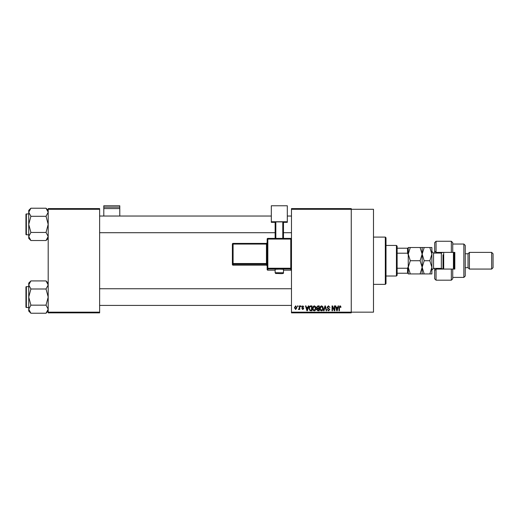 <?xml version="1.0" encoding="UTF-8"?>
<svg xmlns="http://www.w3.org/2000/svg" width="519" height="519" viewBox="0 0 519 519"><rect width="100%" height="100%" fill="white"/><g stroke="black" fill="none" stroke-linecap="round" stroke-linejoin="round"><path stroke-width="0.78" d="M291.477 209.287L291.477 208.593L351.253 208.593L351.253 209.287L373.492 209.287L373.492 312.159L351.253 312.159L351.253 312.86L291.477 312.86L291.477 312.159L351.253 312.159L351.253 209.287L291.477 209.287L291.477 312.159M297.543 305.905L297.984 305.905L297.984 306.599L297.543 306.599L297.543 305.905M300.572 305.905L301.014 305.905L301.014 306.599L300.572 306.599L300.572 305.905M308.26 305.905L308.727 305.905L307.378 310.771L306.917 310.771L305.503 305.905L305.963 305.905L306.346 307.358L307.877 307.358L308.26 305.905M315.558 306.606L315.993 308.273C316.09 309.655 315.52 310.511 314.28 310.836C313.074 310.518 312.503 309.681 312.581 308.331L313.022 306.586L314.287 305.84L315.558 306.606M322.824 306.606L323.259 308.273C323.356 309.655 322.786 310.511 321.546 310.836C320.34 310.518 319.769 309.681 319.847 308.331L320.288 306.586L321.553 305.84L322.824 306.606M328.495 305.84L329.954 307.488L328.449 306.411L327.554 307.248L329.831 309.499L328.572 310.836L327.242 309.382L328.559 310.265L329.39 309.486L329.247 308.987L327.787 308.409L327.113 307.254L328.495 305.84M338.09 305.905L338.55 305.905L337.207 310.771L336.74 310.771L335.326 305.905L335.793 305.905L336.176 307.358L337.707 307.358L338.09 305.905M340.691 306.184L340.951 307.358L340.509 307.423L339.977 306.411L339.497 306.781L339.432 310.771L338.991 310.771L338.991 307.469L339.997 305.84L340.691 306.184M334.379 305.905L334.82 305.905L334.82 310.771L334.353 310.771L332.484 306.872L332.484 310.771L332.043 310.771L332.043 305.905L332.517 305.905L334.379 309.798L334.379 305.905M324.946 305.905L325.374 305.905L326.685 310.771L326.23 310.771L325.186 306.476L324.018 310.771L323.551 310.771L324.946 305.905M317.842 305.905L319.217 305.905L319.217 310.771L317.842 310.771L316.622 309.551L317.103 308.526L316.499 307.332L317.842 305.905M310.654 305.905L311.945 305.905L311.945 310.771L310.012 310.68L308.98 308.364C308.863 306.982 309.421 306.165 310.654 305.905M302.778 305.84L303.862 306.982L302.752 306.346L302.155 306.898L303.797 308.5L302.798 309.506L301.773 308.5L302.785 309L303.356 308.571L301.708 306.988L302.778 305.84M299.307 305.905L299.755 305.905L299.755 309.447L299.307 309.447L299.307 308.883L298.782 309.506L298.36 309.318L299.229 308.461L299.307 305.905M295.674 305.84L296.907 307.676L295.674 309.506L294.442 307.715L295.674 305.84M99.629 312.86L48.196 312.86L48.196 312.159L99.629 312.159L99.629 312.86M99.629 209.287L48.196 209.287L48.196 208.593L99.629 208.593L99.629 312.159M48.196 209.287L48.196 312.159M337.142 309.343L337.558 307.929L336.325 307.929L336.941 310.265L337.142 309.343M321.546 310.265L322.818 308.267L321.553 306.411L320.288 308.351L320.476 309.447L321.546 310.265M318.77 310.206L318.77 308.747L317.479 308.799L317.064 309.467L318.77 310.206M318.77 308.182L318.77 306.476L317.375 306.534L316.94 307.332L317.9 308.182L318.77 308.182M314.28 310.265L315.552 308.267L314.287 306.411L313.022 308.351L313.21 309.447L314.28 310.265M311.504 310.206L311.504 306.476L310.712 306.476L309.596 307.183L309.421 308.37L310.09 310.109L311.504 310.206M307.319 309.343L307.728 307.929L306.495 307.929L307.112 310.265L307.319 309.343M295.687 309L296.466 307.676L295.661 306.346L294.889 307.676L295.687 309M385.312 237.092L386.006 237.786L386.006 283.666L385.312 284.36L385.312 237.092L373.492 237.092M48.196 238.364L46.029 240.524L30.893 240.524L28.733 236.489L30.893 232.447L28.733 224.37L30.893 216.293L28.733 212.258L30.893 208.216L28.733 210.383L28.733 238.364L30.893 240.524M25.95 215.333L25.95 214.36A0.415 0.415 0 0 1 26.365 213.945L26.365 234.796A0.415 0.415 0 0 1 25.95 234.38L25.95 214.36A0.415 0.415 0 0 1 26.365 213.945L28.733 213.945M26.365 234.796L28.733 234.796M48.196 210.383L46.029 208.216L30.893 208.216M46.029 208.216L48.196 212.258L46.029 216.293L30.893 216.293M46.029 216.293L48.196 224.37L46.029 232.447L30.893 232.447M46.029 232.447L48.196 236.489L46.029 240.524M396.432 276.017L396.432 245.435L397.126 246.129L397.126 275.323L396.432 276.017L386.006 276.017M396.432 245.435L386.006 245.435M408.252 273.234L407.551 273.234L407.551 268.245L408.252 266.785L408.252 273.935L410.289 273.935L408.252 267.33L410.289 260.726L408.252 254.122L410.289 247.518L408.252 247.518L408.252 266.785L408.252 254.667L407.551 253.207L407.551 248.212L408.252 248.212M397.126 273.234L407.551 273.234M397.126 248.212L407.551 248.212M397.126 268.245L407.551 268.245M397.126 253.207L407.551 253.207M25.95 234.38L25.95 233.407M48.196 311.069L46.029 313.229L30.893 313.229L28.733 309.194L30.893 305.153L28.733 297.076L30.893 288.999L28.733 284.963L30.893 280.922L28.733 283.089L28.733 311.069L30.893 313.229M25.95 288.045L25.95 287.072A0.415 0.415 0 0 1 26.365 286.65L26.365 307.508A0.415 0.415 0 0 1 25.95 307.086L25.95 287.072A0.415 0.415 0 0 1 26.365 286.65L28.733 286.65M26.365 307.508L28.733 307.508M48.196 283.089L46.029 280.922L30.893 280.922M46.029 280.922L48.196 284.963L46.029 288.999L30.893 288.999M46.029 288.999L48.196 297.076L46.029 305.153L30.893 305.153M46.029 305.153L48.196 309.194L46.029 313.229M25.95 307.086L25.95 306.113M452.737 252.383L451.342 252.383L451.342 241.264L452.737 242.652L452.737 252.383L454.819 252.383L454.819 269.069L452.737 269.069L452.737 278.8L451.342 280.189L451.342 269.069L436.051 269.069L436.051 280.189L434.663 278.8L434.663 268.368M436.051 269.069L434.663 270.457L436.051 269.069L436.051 268.368M441.611 253.058L441.611 252.383M463.856 244.04L465.245 245.435L465.245 276.017L463.856 277.406L463.856 244.04L452.737 244.04M491.662 252.383L493.05 253.772L493.05 267.674L491.662 269.069L491.662 252.383L469.416 252.383L468.028 253.772L468.028 267.674L465.245 267.674M469.416 252.383L469.416 269.069L491.662 269.069M451.342 252.383L436.051 252.383L436.051 253.077M436.051 241.264L436.051 252.383L434.663 250.995L434.663 242.652L436.051 241.264L451.342 241.264M434.663 253.077L434.663 250.995L436.051 252.383M454.819 260.726L454.819 252.383M441.611 269.069L441.611 268.394M451.342 269.069L452.737 269.069M443.7 252.383L443.7 269.069M454.125 252.383L454.125 269.069M453.431 269.069L453.431 252.383M420.111 247.518L422.148 254.122L424.192 247.518L410.289 247.518M422.148 247.518L422.148 254.122L420.111 260.726L410.289 260.726M420.111 260.726L422.148 267.33L420.111 273.935L410.289 273.935M420.111 273.935L424.192 273.935L422.148 267.33L422.148 273.935M422.148 254.122L422.148 267.33L424.192 260.726L422.148 254.122M429.842 273.935L431.879 267.33L429.842 260.726L431.879 254.122L429.842 247.518L431.879 247.518L431.879 273.935L424.192 273.935M429.842 260.726L424.192 260.726M429.842 247.518L424.192 247.518M443.005 269.069L443.005 254.816M119.785 207.146L119.785 205.771L103.8 205.771L103.8 207.146L119.785 207.146L119.785 216.034M119.785 208.58L103.8 208.58L103.8 216.034M103.8 208.58L103.8 207.146M279.313 269.127L275.141 269.277L275.141 272.747L283.478 272.747L283.478 269.277L279.313 269.127M290.776 270.185A0.694 0.694 0 0 0 291.477 269.491A0.694 0.694 180 0 1 290.776 270.185L283.478 270.185L290.776 270.185L290.776 268.959L267.843 268.959L267.843 270.185A0.694 0.694 180 0 1 267.149 269.491L267.149 239.084L267.843 239.064L267.843 268.239L290.776 268.239L290.776 239.064L267.843 239.064L267.843 238.39L290.776 238.39L290.776 239.064L291.477 239.084A0.694 0.694 0 0 0 290.776 238.39A0.694 0.694 180 0 1 291.477 239.084M267.149 263.496L266.448 263.522L266.448 244.073L233.089 244.073L233.089 263.522L266.448 263.522L266.448 264.242A0.694 0.694 180 0 1 267.149 264.937L267.149 265.871A0.694 0.694 180 0 0 266.448 265.177L266.448 264.242L233.089 264.242L233.089 265.177L266.448 265.177L267.149 265.871M287.305 221.743L271.314 221.743L271.314 205.771L287.305 205.771L287.305 222.333L283.478 222.333M275.141 222.333L271.314 222.333L271.314 221.743M275.141 238.39L275.141 221.918L275.836 221.892L275.836 238.39M282.784 238.39L282.784 221.892L275.836 221.892M282.784 221.892L283.478 221.918L283.478 238.39M232.389 264.482A0.694 0.694 0 0 0 233.089 265.177L233.089 265.177A0.694 0.694 -0 0 1 232.389 264.482L232.389 244.099L233.089 244.073L233.089 243.405L266.448 243.405L266.448 244.073L267.149 244.047M442.688 269.069L441.338 268.368L441.338 253.077L433.553 253.077L433.553 268.368L431.879 270.042M267.843 270.185L275.141 270.185L267.843 270.185A0.694 0.694 0 0 1 267.149 269.491M232.389 263.548A0.694 0.694 -0 0 0 233.089 264.242L233.089 263.522L232.389 263.548M233.089 243.405A0.694 0.694 -0 0 0 232.389 244.099A0.694 0.694 0 0 1 233.089 243.405L266.448 243.405L267.149 242.704A0.694 0.694 180 0 1 266.448 243.405M267.149 268.265A0.694 0.694 -0 0 0 267.843 268.959L267.843 268.239L267.149 268.265M290.776 268.959A0.694 0.694 0 0 0 291.477 268.265L290.776 268.239L290.776 268.959M267.843 238.39A0.694 0.694 0 0 0 267.149 239.084A0.694 0.694 0 0 1 267.843 238.39L290.776 238.39M385.312 284.36L373.492 284.36M291.477 216.034L287.305 216.034M271.314 216.034L99.629 216.034M291.477 232.713L283.478 232.713M275.141 232.713L99.629 232.713M99.629 305.419L291.477 305.419M99.629 288.739L291.477 288.739M468.028 253.772L465.245 253.772M451.342 280.189L436.051 280.189M463.856 277.406L452.737 277.406M468.028 267.674L469.416 269.069M441.338 268.368L433.553 268.368M441.338 253.077L442.688 252.383M433.553 253.077L431.879 251.41M275.141 272.747C276.419 273.993 273.928 273.26 279.313 273.565C282.459 273.785 283.854 273.513 283.478 272.747M233.089 265.177L266.448 265.177"/></g></svg>
